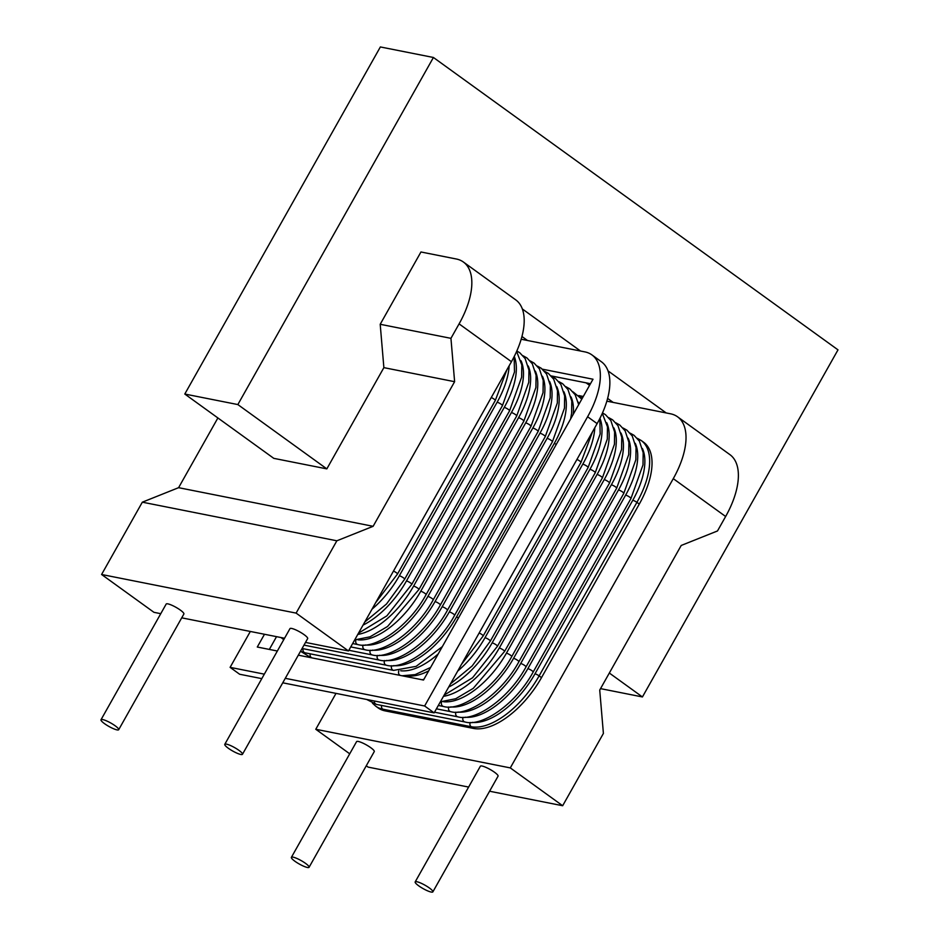 <?xml version="1.0" encoding="UTF-8"?>
<svg xmlns="http://www.w3.org/2000/svg" width="939" height="939" viewBox="0 0 939 939"><rect width="100%" height="100%" fill="white"/><g stroke="black" fill="none" stroke-linecap="round" stroke-linejoin="round"><path stroke-width="1.41" d="M641.184 440.485L643.567 442.21A67.667 33.616 125.9 0 1 639.295 504.067L541.51 677.618A67.667 33.616 125.9 0 1 473.549 728.441L385.131 710.882A67.667 33.616 125.9 0 1 378.088 707.889L375.706 706.163A67.667 33.616 -54.1 0 0 382.748 709.168L471.167 726.716A67.667 33.616 -54.1 0 0 539.127 675.892L636.912 502.353A67.667 33.616 -54.1 0 0 641.184 440.485L637.323 438.313M677.547 416.787L729.896 454.629A67.667 33.616 125.9 0 1 725.636 516.497L673.275 478.655A67.667 33.616 -54.1 0 0 677.547 416.787A67.667 33.616 -54.1 0 0 670.505 413.794L606.84 401.153M673.275 478.655L510.3 767.902L562.661 805.732L603.401 733.429L599.728 690.071L681.221 545.453L717.49 530.958L725.636 516.497M336.009 693.381L315.774 729.274L510.3 767.902M578.788 395.577L583.295 396.469M522.33 308.954L580.525 351.022M608.003 370.87L666.197 412.937M459.089 323.873A67.667 33.616 -54.1 0 0 463.361 262.004A67.667 33.616 -54.1 0 0 456.319 259L420.954 251.981L380.201 324.284L383.875 367.642L454.617 381.692L373.123 526.309L336.855 540.794L296.114 613.108L348.475 650.95L511.45 361.703L459.089 323.873L450.943 338.333L454.617 381.692M609.329 673.028L642.429 696.949L837.999 349.86L433.419 57.479L237.849 404.568L326.831 468.878L383.875 367.642M433.419 57.479L380.365 46.95L184.795 394.04L273.789 458.349L326.831 468.878M521.943 336.491L527.472 340.481M586.077 382.842L589.563 385.354M607.615 398.406L613.144 402.397M600.537 688.627L642.429 696.949M184.795 394.04L237.849 404.568M217.895 417.949L178.598 487.681L373.123 526.309M380.201 324.284L450.943 338.333M315.774 729.274L349.719 753.806M366.28 765.778L368.135 767.116L468.62 787.07M178.598 487.681L142.329 502.177L101.588 574.492L153.949 612.322L160.769 613.683M489.571 791.225L562.661 805.732M432.867 891.874L498.057 776.177A10.153 1.96 -150.6 0 0 492.459 770.86A10.153 1.96 -150.6 0 0 482.071 766.036A10.153 1.96 -150.6 0 0 480.369 766.212L415.179 881.909A10.153 1.96 -150.6 0 0 420.778 887.226A10.153 1.96 -150.6 0 0 431.165 892.05A10.153 1.96 -150.6 0 0 432.867 891.874A10.153 1.96 -150.6 0 0 427.268 886.557A10.153 1.96 -150.6 0 0 416.881 881.733A10.153 1.96 -150.6 0 0 415.179 881.909M309.072 867.296L374.262 751.599A10.153 1.96 -150.6 0 0 368.675 746.282A10.153 1.96 -150.6 0 0 358.287 741.458A10.153 1.96 -150.6 0 0 356.585 741.634L291.395 857.33A10.153 1.96 -150.6 0 0 296.982 862.648A10.153 1.96 -150.6 0 0 307.37 867.472A10.153 1.96 -150.6 0 0 309.072 867.296A10.153 1.96 -150.6 0 0 303.485 861.979A10.153 1.96 -150.6 0 0 293.097 857.154A10.153 1.96 -150.6 0 0 291.395 857.33M463.361 262.004L515.711 299.846A67.667 33.616 125.9 0 1 511.45 361.703M181.72 617.839L284.552 638.25M305.504 642.417L348.475 650.95M101.588 574.492L296.114 613.108M242.473 754.287L307.663 638.59A10.153 1.96 -150.6 0 0 302.065 633.273A10.153 1.96 -150.6 0 0 291.689 628.449A10.153 1.96 -150.6 0 0 289.975 628.625L224.785 744.322A10.153 1.96 -150.6 0 0 230.384 749.639A10.153 1.96 -150.6 0 0 240.771 754.463A10.153 1.96 -150.6 0 0 242.473 754.287A10.153 1.96 -150.6 0 0 236.874 748.958A10.153 1.96 -150.6 0 0 226.487 744.146A10.153 1.96 -150.6 0 0 224.785 744.322M118.69 729.709L183.88 614.012A10.153 1.96 -150.6 0 0 178.281 608.695A10.153 1.96 -150.6 0 0 167.893 603.871A10.153 1.96 -150.6 0 0 166.191 604.047L101.001 719.744A10.153 1.96 -150.6 0 0 106.6 725.061A10.153 1.96 -150.6 0 0 116.988 729.885A10.153 1.96 -150.6 0 0 118.69 729.709A10.153 1.96 -150.6 0 0 113.091 724.392A10.153 1.96 -150.6 0 0 102.703 719.567A10.153 1.96 -150.6 0 0 101.001 719.744M142.329 502.177L336.855 540.794M591.875 354.872L601.394 361.761A67.667 33.616 125.9 0 1 597.122 423.618L587.603 416.74A67.667 33.616 -54.1 0 0 591.875 354.872A67.667 33.616 -54.1 0 0 584.833 351.879L521.168 339.237M587.603 416.74L424.628 705.987L285.28 678.322M264.329 674.155L230.102 667.359L250.326 631.466M298.32 655.176L423.512 680.036L593.014 379.227L542.413 369.18M264.481 634.271L257.286 647.03L277.357 651.02M590.49 383.711L551.205 375.917M276.524 636.665L269.34 649.424M597.122 423.618L434.147 712.865L282.756 682.806M261.793 678.639L239.621 674.237L230.102 667.359M424.628 705.987L434.147 712.865M472.129 722.373A64.286 31.938 -54.1 0 0 534.984 673.826L632.769 500.276A64.286 31.938 -54.1 0 0 642.417 448.502M632.769 500.276A3.38 0.657 29.4 0 1 636.912 502.353L639.295 504.067M381.633 705.435A3.38 2.864 101.2 0 0 382.748 709.168L385.131 710.882M470.239 722.455A3.38 2.864 101.2 0 0 471.167 726.716L473.549 728.441M534.984 673.826A3.38 0.657 29.4 0 1 539.127 675.892L541.51 677.618M393.594 665.622A64.286 31.938 -54.1 0 0 456.448 617.064L554.233 443.525A3.38 0.657 29.4 0 1 556.322 444.347M554.233 443.525A64.286 31.938 -54.1 0 0 563.881 391.751M458.537 617.885A3.38 0.657 -150.6 0 0 456.448 617.064M300.48 651.337L305.187 652.84A3.38 2.864 -78.8 0 1 303.097 648.685M305.187 652.84L393.605 670.387A3.38 2.864 -78.8 0 1 391.704 665.692M573.236 414.322A64.286 31.938 -54.1 0 0 571.018 396.904M400.73 670.775A64.286 31.938 -54.1 0 0 438.231 653.908M311.912 657.875A3.38 2.864 -78.8 0 1 310.234 653.837M400.331 675.434A3.38 2.864 -78.8 0 1 398.852 670.857M578.987 404.122A64.286 31.938 -54.1 0 0 578.166 402.068M407.878 675.939A64.286 31.938 -54.1 0 0 428.7 670.845M576.933 459.441A3.38 0.657 29.4 0 1 580.983 462.387L592.579 431.682M580.983 462.387L483.198 635.926A3.38 0.657 -150.6 0 0 479.148 632.992M457.669 671.103A64.286 31.938 -54.1 0 0 485.005 637.71L582.79 464.159A3.38 0.657 29.4 0 1 586.253 465.767A3.38 0.657 29.4 0 1 588.119 467.54L600.174 433.912L599.821 418.571M582.79 464.159A64.286 31.938 -54.1 0 0 594.81 427.726M588.119 467.54L490.334 641.091A3.38 0.657 -150.6 0 0 488.468 639.318A3.38 0.657 -150.6 0 0 485.005 637.71M448.689 687.043A64.286 31.938 -54.1 0 0 492.142 642.863L589.927 469.324A3.38 0.657 29.4 0 1 593.389 470.932A3.38 0.657 29.4 0 1 595.256 472.704L607.31 439.076L607.486 426.869L602.298 413.348M589.927 469.324A64.286 31.938 -54.1 0 0 599.927 418.348M595.256 472.704L497.47 646.243A3.38 0.657 -150.6 0 0 495.604 644.471A3.38 0.657 -150.6 0 0 492.142 642.863M443.454 696.339A64.286 31.938 -54.1 0 0 499.278 648.027L597.075 474.488A3.38 0.657 29.4 0 1 600.537 476.085A3.38 0.657 29.4 0 1 602.392 477.869L614.446 444.241L614.622 432.034L610.82 420.484L605.444 414.662L602.498 412.914M597.075 474.488A64.286 31.938 -54.1 0 0 606.723 422.703M602.392 477.869L504.607 651.408A3.38 0.657 -150.6 0 0 502.741 649.635A3.38 0.657 -150.6 0 0 499.278 648.027M443.572 701.738A64.286 31.938 -54.1 0 0 506.426 653.18L604.211 479.641A3.38 0.657 29.4 0 1 607.674 481.249A3.38 0.657 29.4 0 1 609.54 483.022L621.583 449.394L621.759 437.198L617.956 425.637L612.58 419.815L608.754 417.679M604.211 479.641A64.286 31.938 -54.1 0 0 613.86 427.867M609.54 483.022L511.755 656.561A3.38 0.657 -150.6 0 0 509.889 654.788A3.38 0.657 -150.6 0 0 506.426 653.18M438.313 705.459L443.584 706.504A3.38 2.864 -78.8 0 1 441.682 701.82M450.708 706.891A64.286 31.938 -54.1 0 0 513.563 658.345L611.348 484.806A3.38 0.657 29.4 0 1 614.81 486.414A3.38 0.657 29.4 0 1 616.677 488.186L628.731 454.558L628.907 442.351L625.104 430.801L619.728 424.98L615.902 422.832M611.348 484.806A64.286 31.938 -54.1 0 0 620.996 433.032M616.677 488.186L518.891 661.725A3.38 0.657 -150.6 0 0 517.025 659.953A3.38 0.657 -150.6 0 0 513.563 658.345M436.412 708.828L450.72 711.668A3.38 2.864 -78.8 0 1 448.83 706.973M457.845 712.055A64.286 31.938 -54.1 0 0 520.699 663.509L618.484 489.958A3.38 0.657 29.4 0 1 621.947 491.567A3.38 0.657 29.4 0 1 623.813 493.339L635.867 459.711L636.043 447.516L632.24 435.954L626.865 430.132L623.038 427.996M618.484 489.958A64.286 31.938 -54.1 0 0 628.144 438.184M623.813 493.339L526.028 666.89A3.38 0.657 -150.6 0 0 524.162 665.117A3.38 0.657 -150.6 0 0 520.699 663.509M434.522 712.196L457.856 716.833A3.38 2.864 -78.8 0 1 455.967 712.138M464.993 717.208A64.286 31.938 -54.1 0 0 527.847 668.662L625.632 495.123A3.38 0.657 29.4 0 1 629.095 496.731A3.38 0.657 29.4 0 1 630.961 498.503L643.004 464.875L643.18 452.668L639.377 441.119L634.001 435.297L630.175 433.161M625.632 495.123A64.286 31.938 -54.1 0 0 635.28 443.349M630.961 498.503L533.164 672.042A3.38 0.657 -150.6 0 0 531.31 670.27A3.38 0.657 -150.6 0 0 527.847 668.662M366.703 699.473L376.574 704.438A3.38 2.864 -78.8 0 1 374.368 700.999M376.574 704.438L464.993 721.985A3.38 2.864 -78.8 0 1 463.103 717.29M386.457 660.457A64.286 31.938 -54.1 0 0 449.312 611.911L547.097 438.36A3.38 0.657 29.4 0 1 550.559 439.968A3.38 0.657 29.4 0 1 552.425 441.741L564.468 408.113L564.644 395.918L560.841 384.368L555.465 378.546L551.639 376.398M547.097 438.36A64.286 31.938 -54.1 0 0 556.745 386.586M552.425 441.741L454.629 615.291A3.38 0.657 -150.6 0 0 452.774 613.519A3.38 0.657 -150.6 0 0 449.312 611.911M302.088 648.485L386.457 665.235A3.38 2.864 -78.8 0 1 384.567 660.54M379.309 655.293A64.286 31.938 -54.1 0 0 442.163 606.747L539.948 433.208A3.38 0.657 29.4 0 1 543.411 434.816A3.38 0.657 29.4 0 1 545.277 436.588L557.332 402.96L557.508 390.753L553.705 379.203L548.329 373.382L544.503 371.245M539.948 433.208A64.286 31.938 -54.1 0 0 549.608 381.434M545.277 436.588L447.492 610.127A3.38 0.657 -150.6 0 0 445.626 608.355A3.38 0.657 -150.6 0 0 442.163 606.747M303.99 645.116L379.321 660.07A3.38 2.864 -78.8 0 1 377.431 655.375M372.173 650.14A64.286 31.938 -54.1 0 0 435.027 601.594L532.812 428.043A3.38 0.657 29.4 0 1 536.275 429.651A3.38 0.657 29.4 0 1 538.141 431.424L550.195 397.796L550.371 385.6L546.568 374.039L541.193 368.217L537.366 366.081M532.812 428.043A64.286 31.938 -54.1 0 0 542.46 376.269M538.141 431.424L440.356 604.974A3.38 0.657 -150.6 0 0 438.49 603.202A3.38 0.657 -150.6 0 0 435.027 601.594M348.85 650.281L372.184 654.917A3.38 2.864 -78.8 0 1 370.295 650.222M365.036 644.976A64.286 31.938 -54.1 0 0 427.891 596.429L525.676 422.89A3.38 0.657 29.4 0 1 529.138 424.498A3.38 0.657 29.4 0 1 531.005 426.271L543.047 392.643L543.223 380.436L539.42 368.886L534.045 363.064L530.218 360.916M525.676 422.89A64.286 31.938 -54.1 0 0 535.324 371.116M531.005 426.271L433.219 599.81A3.38 0.657 -150.6 0 0 431.353 598.037A3.38 0.657 -150.6 0 0 427.891 596.429M350.74 646.912L365.048 649.753A3.38 2.864 -78.8 0 1 363.147 645.058M357.9 639.823A64.286 31.938 -54.1 0 0 420.742 591.265L518.539 417.726A3.38 0.657 29.4 0 1 522.002 419.334A3.38 0.657 29.4 0 1 523.856 421.106L535.911 387.478L536.087 375.283L532.284 363.722L526.908 357.9L523.082 355.764M518.539 417.726A64.286 31.938 -54.1 0 0 528.188 365.952M523.856 421.106L426.071 594.645A3.38 0.657 -150.6 0 0 424.205 592.873A3.38 0.657 -150.6 0 0 420.742 591.265M352.641 643.544L357.9 644.588A3.38 2.864 -78.8 0 1 356.01 639.905M357.782 634.424A64.286 31.938 -54.1 0 0 413.606 586.112L511.391 412.561A3.38 0.657 29.4 0 1 514.854 414.169A3.38 0.657 29.4 0 1 516.72 415.954L528.774 382.314L528.95 370.119L525.147 358.569L519.772 352.747L516.814 350.998M511.391 412.561A64.286 31.938 -54.1 0 0 521.039 360.787M516.72 415.954L418.935 589.492A3.38 0.657 -150.6 0 0 417.069 587.72A3.38 0.657 -150.6 0 0 413.606 586.112M363.017 625.128A64.286 31.938 -54.1 0 0 406.47 580.948L504.255 407.409A3.38 0.657 29.4 0 1 507.717 409.017A3.38 0.657 29.4 0 1 509.584 410.789L521.638 377.161L521.814 364.954L516.626 351.432M504.255 407.409A64.286 31.938 -54.1 0 0 514.255 356.433M509.584 410.789L411.798 584.328A3.38 0.657 -150.6 0 0 409.932 582.556A3.38 0.657 -150.6 0 0 406.47 580.948M371.997 609.188A64.286 31.938 -54.1 0 0 399.333 575.795L497.118 402.244A3.38 0.657 29.4 0 1 500.581 403.852A3.38 0.657 29.4 0 1 502.447 405.625L514.49 371.997L514.149 356.656M497.118 402.244A64.286 31.938 -54.1 0 0 509.138 365.811M502.447 405.625L404.662 579.175A3.38 0.657 -150.6 0 0 402.796 577.403A3.38 0.657 -150.6 0 0 399.333 575.795M491.261 397.526A3.38 0.657 29.4 0 1 495.299 400.472L506.907 369.766M495.299 400.472L397.514 574.011A3.38 0.657 -150.6 0 0 393.476 571.076M372.431 703.17L375.706 706.163M570.607 418.982L571.616 413.277L571.781 401.082L567.978 389.521L562.614 383.699L558.787 381.563M393.605 670.387L416.118 666.361L442.339 646.631M578.694 404.639L575.126 394.685L569.75 388.863L565.924 386.715M301.043 651.572L311.044 657.711M402.045 675.775L415.144 674.613L430.602 667.453M581.804 399.122L573.06 391.88M422.245 679.777L423.947 679.261M582.368 398.113L580.196 397.044M461.389 664.495L483.198 635.926M450.474 683.897L472.176 665.927L490.334 641.091M444.135 695.118L472.563 677.77L497.47 646.243M440.379 701.797L455.72 698.733L473.256 688.369L504.607 651.408M443.584 706.504C460.779 711.598 494.571 688.416 511.755 656.561M450.72 711.668C467.915 716.762 501.719 693.581 518.891 661.725M457.856 716.833C475.064 721.915 508.856 698.733 526.028 666.89M464.993 721.985C482.2 727.079 515.992 703.898 533.164 672.042M386.457 665.235C403.664 670.329 437.457 647.147 454.629 615.291M281.031 637.558L283.754 639.67M379.321 660.07C396.528 665.164 430.32 641.983 447.492 610.127M372.184 654.917C389.38 660 423.184 636.818 440.356 604.974M365.048 649.753C382.243 654.847 416.036 631.665 433.219 599.81M357.9 644.588C375.107 649.682 408.899 626.501 426.071 594.645M354.707 639.882L370.048 636.818L387.584 626.454L418.935 589.492M358.463 633.203L386.88 615.855L411.798 584.328M364.79 621.982L386.492 604.012L404.662 579.175M375.717 602.58L397.514 574.011"/></g></svg>
